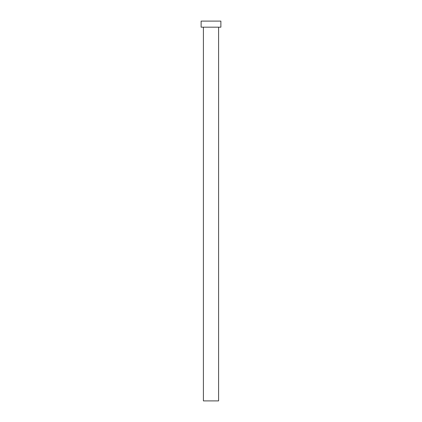 <?xml version="1.0" encoding="UTF-8"?>
<svg xmlns="http://www.w3.org/2000/svg" width="422" height="422" viewBox="0 0 422 422"><rect width="100%" height="100%" fill="white"/><g stroke="black" fill="none" stroke-linecap="round" stroke-linejoin="round"><path stroke-width="0.63" d="M203.404 27.177L203.404 400.9L218.596 400.9L218.596 27.177L218.596 400.9L203.404 400.9L203.404 27.177M201.125 21.1L201.125 27.177L220.875 27.177L220.875 21.1L201.125 21.1L201.125 27.177L220.875 27.177L220.875 21.1L201.125 21.1"/></g></svg>
